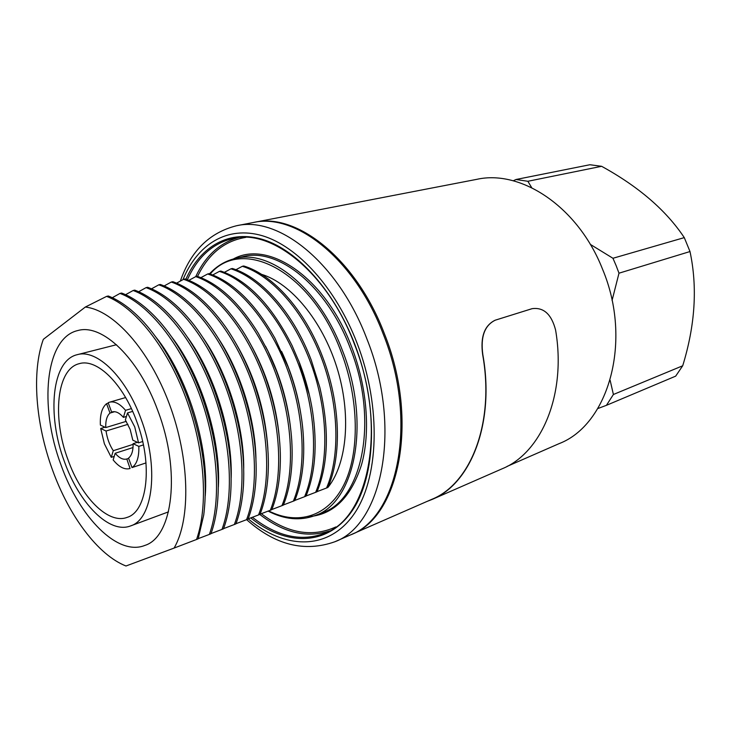 <?xml version="1.0" encoding="UTF-8"?>
<svg xmlns="http://www.w3.org/2000/svg" width="731" height="731" viewBox="0 0 731 731"><rect width="100%" height="100%" fill="white"/><g stroke="black" fill="none" stroke-linecap="round" stroke-linejoin="round"><path stroke-width="1.1" d="M507.113 466.387L559.023 443.671C608.494 424.839 632.918 341.112 602.481 269.045C578.084 206.791 521.011 169.327 476.786 179.342L253.511 222.471M350.679 534.818L351.227 534.58C399.172 517.256 419.439 420.745 384.387 333.711C356.043 258.701 296.576 212.246 254.096 222.352M610.129 380.248L613.4 394.493L606.419 405.33L597.812 408.556M590.301 244.364L612.953 258.271L616.142 265.645L618.993 273.193L612.066 300.45M606.419 405.33L675.672 376.145L682.699 365.783C695.181 325.295 697.612 287.219 690 251.546L684.289 237.621C666.179 210.391 638.62 186.615 601.613 166.302L589.89 164.74L516.004 179.497L527.864 181.279L601.613 166.302M613.4 394.493L682.699 365.783M618.993 273.193L690 251.546M612.953 258.271L684.289 237.621M527.864 181.279L531.711 187.684M513.244 180.795L516.004 179.497M104.387 443.79L100.686 428.503L106.059 431.016C107.091 438.335 109.495 444.896 113.278 450.707L111.258 457.35L104.387 443.79M104.962 427.206L100.686 428.503M100.385 425.067C99.9 414.705 101.965 407.578 106.562 403.686L110.006 413.07C106.945 415.775 105.52 420.608 105.748 427.571L100.385 425.067M108.343 403.174L106.562 403.686M108.17 402.708L109.44 402.224C114.484 400.972 119.847 403.676 125.54 410.338L123.402 417.374C119.427 412.832 115.69 411.014 112.181 411.909L111.624 412.101L108.17 402.708M131.379 408.611L125.54 410.338M132.649 411.398L127.514 412.933L134.732 426.922L138.543 442.84L132.804 440.172L130.173 429.453L125.366 419.959L127.514 412.933M114.63 411.699L110.006 413.07M126.262 421.348L105.748 427.571M127.943 424.327L106.059 431.016M133.115 444.366L113.278 450.707M115.178 453.275C119.263 458.09 123.146 459.991 126.819 458.986L130.063 468.516C124.681 469.987 119.043 467.118 113.15 459.918L115.178 453.275L133.024 447.536M128.629 458.392L126.865 458.977M128.528 458.118C131.717 455.605 133.243 450.808 133.097 443.699L138.826 446.394C139.146 457.067 136.871 464.13 132.009 467.584L128.528 458.118M137.419 442.319L133.097 443.699M142.673 441.524L138.543 442.84M143.413 444.914L138.826 446.394M146.017 462.906L132.009 467.584M114.228 456.391L111.258 457.35M126.436 416.46L123.402 417.374M112.748 411.772L111.624 412.101M236.497 225.751L252.926 222.58C295.388 212.474 354.864 258.975 383.218 334.049C418.296 421.175 398.066 517.749 350.14 535.065L334.816 541.772C382.496 524.62 402.288 427.151 366.889 338.892C338.243 262.858 278.712 215.663 236.497 225.751C209.468 232.613 190.745 251.062 180.338 281.088M136.587 421.093C153.108 464.377 147.516 511.49 127.176 517.356C108.206 524.776 81.178 497.117 67.965 459.689C52.011 417.438 56.625 368.799 79.359 363.645C96.812 358.227 123.018 383.409 136.587 421.093M64.438 461.672C46.702 414.678 51.764 360.374 77.267 354.672C96.629 348.751 125.787 376.675 140.919 418.662C159.358 466.935 153.081 519.348 130.547 525.927C109.294 534.334 79.131 503.348 64.438 461.672M157.832 410.639C181.105 471.349 172.891 536.938 144.82 545.436C117.572 556.51 79.368 517.109 60.993 464.907C38.844 406.189 45.139 337.594 77.952 330.513C102.194 323.413 138.771 357.98 157.832 410.639M125.979 565.995C97.853 554.993 68.924 515.739 52.413 469.713C35.655 423.788 31.479 371.915 43.33 339.339L85.326 307.047C113.469 310.118 149.124 349.473 169.409 404.152C189.777 458.766 190.928 519.147 174.088 548.076L125.979 565.995M242.345 266.294L243.752 265.983C272.955 274.646 304.991 310.291 322.517 356.701C340.463 402.863 342.09 455.532 327.881 487.476L326.538 488.006C340.536 455.715 338.882 403.494 321.128 357.121C303.356 310.748 271.63 275.359 242.345 266.294L235.903 269.73M230.959 268.816L232.394 268.496C261.534 277.296 293.606 313.288 311.242 360.081L319.776 387.202C329.407 428.576 328.493 463.427 317.026 491.78L315.655 492.319C329.507 459.872 327.689 407.268 309.825 360.511C291.943 313.745 260.181 278.008 230.959 268.816L224.408 272.325M219.41 271.375L220.853 271.055C248.056 280.567 271.822 305.467 292.172 345.763L299.783 363.526C305.722 379.188 309.99 395.133 312.576 411.352C317.51 444.987 315.317 473.249 305.987 496.148L304.599 496.696C318.305 464.094 316.313 411.105 298.339 363.956C280.348 316.788 248.549 280.713 219.41 271.375L212.739 274.966M207.668 273.979L209.139 273.65C233.344 282.065 255.265 303.584 274.911 338.206L288.124 367.017C295.644 386.927 300.487 407.048 302.652 427.37C305.439 456.308 302.817 480.715 294.776 500.589L293.359 501.146C306.91 468.388 304.754 415.016 286.662 367.455C268.551 319.886 236.734 283.454 207.668 273.979L200.888 277.643M238.26 237.648C219.647 242.939 205.466 255.932 195.725 276.629L197.233 276.291C219.126 283.92 239.476 302.899 258.281 333.208L267.957 351.191L276.281 370.571C285.072 394 290.234 417.447 291.788 440.921C293.204 466.159 290.399 487.55 283.381 505.103L281.947 505.669C295.333 472.747 292.994 418.982 274.792 371.019C256.572 323.038 224.719 286.241 195.744 276.62L188.836 280.366M183.618 279.306L185.144 278.968C205.1 285.985 224.015 302.872 241.897 329.644C250.596 343.058 258.034 357.907 264.229 374.181C274.143 400.762 279.507 427.087 280.311 453.147C280.795 475.232 277.954 494.074 271.804 509.681L270.342 510.256C283.564 477.188 281.033 423.021 262.712 374.637C244.382 326.236 212.511 289.074 183.618 279.306L176.6 283.135M171.31 282.038L172.854 281.7C191.111 288.178 208.701 303.292 225.614 327.031C235.985 341.971 244.775 358.912 251.976 377.854C262.913 407.359 268.387 436.252 268.387 464.532C268.213 483.84 265.426 500.443 260.026 514.341L258.555 514.926C271.594 481.702 268.871 427.132 250.441 378.32C231.983 329.489 200.093 291.952 171.31 282.038L164.155 285.949M158.791 284.816L160.363 284.46C177.103 290.49 193.432 304.041 209.358 325.121C221.301 341.313 231.352 360.136 239.512 381.591C251.4 413.883 256.928 445.124 256.088 475.333C255.448 492.146 252.78 506.729 248.065 519.083L246.557 519.677C259.423 486.289 256.499 431.308 237.95 382.066C219.382 332.806 187.474 294.885 158.791 284.816L151.518 288.818M146.072 287.63L147.662 287.274C163.013 292.884 178.145 305.046 193.075 323.769C206.507 340.984 217.765 361.525 226.838 385.392C239.631 420.362 245.168 453.796 243.45 485.676C242.509 500.232 239.987 512.97 235.903 523.899L234.368 524.502C247.041 490.958 243.916 435.557 225.239 385.867C206.553 336.169 174.636 297.855 146.072 287.63L138.662 291.733M133.143 290.499L134.76 290.134C148.813 295.361 162.803 306.271 176.728 322.874C191.577 340.938 203.976 363.069 213.936 389.257C227.588 426.849 233.116 462.33 230.493 495.691C229.37 508.173 227.049 519.202 223.531 528.796L221.977 529.408C234.45 495.7 231.115 439.879 212.31 389.751C193.505 339.604 161.578 300.889 133.143 290.499L125.586 294.694M119.994 293.414L121.638 293.049C134.486 297.91 147.379 307.678 160.299 322.362C176.482 341.112 189.987 364.723 200.806 393.196C215.298 433.355 220.78 470.764 217.253 505.432C216.047 516.004 213.945 525.452 210.957 533.776L209.377 534.398C221.63 500.534 218.076 444.284 199.161 393.689C180.228 343.086 148.302 303.968 119.994 293.414L112.3 297.709M106.616 296.375L108.298 296C120.012 300.523 131.836 309.25 143.769 322.179C161.213 341.487 175.769 366.496 187.447 397.198C202.752 439.898 208.18 479.152 203.739 514.962L198.165 538.838L196.548 539.478C208.591 505.45 204.817 448.761 185.765 397.71C166.714 346.631 134.796 307.102 106.616 296.375L85.326 307.047M261.488 274.326C290.774 283.052 322.17 320.58 336.799 367.2C351.483 413.81 347.271 462.778 328.31 486.983L328.055 487.084M155.794 336.991C187.428 376.054 209.13 445.828 205.247 495.947M171.703 336.973C201.08 374.966 220.99 438.975 218.359 486.937M187.474 337.256C214.485 373.925 232.622 432.231 231.188 477.754M203.145 337.896C227.652 372.947 244.017 425.57 243.725 468.333M218.733 338.974C240.6 372.061 255.183 418.954 255.951 458.611M234.276 340.591C254.141 373.843 265.326 409.799 267.838 448.459M249.838 342.921C266.44 372.408 276.272 404.005 279.333 437.705M265.536 346.302C278.639 371.366 286.908 397.947 290.335 426.027M281.572 351.437C290.81 370.964 297.161 391.377 300.624 412.686M298.769 360.913L309.414 395.133M198.229 538.637L209.377 534.398M211.021 533.575L221.977 529.408M223.604 528.604L234.368 524.502M235.976 523.707L246.557 519.677M248.138 518.891L258.555 514.926M260.099 514.158L270.342 510.256M271.868 509.507L281.947 505.669M283.445 504.929L293.359 501.146M294.84 500.415L304.599 496.696M306.051 495.983L315.655 492.319M317.09 491.616L326.538 488.006M174.088 548.076L196.548 539.478M495.115 320.224L495.271 320.178C484.589 325.386 480.441 336.854 482.825 354.562L482.661 354.599C480.267 336.945 484.415 325.478 495.115 320.224L532.022 308.701M482.661 354.599C494.905 422.966 470.691 483.739 431.866 499.31L351.227 534.58M495.271 320.178L531.729 308.784M482.825 354.562C495.097 423.03 470.855 483.895 431.975 499.492L426.968 501.448M531.885 308.738L532.104 308.674C543.636 307.111 551.466 314.229 555.587 330.01C566.626 394.53 541.497 452.864 502.215 468.754L431.975 499.492M329.517 530.971C306.773 538.308 283.527 532.808 259.779 514.441M261.323 513.701C287.164 533.319 312.009 537.724 335.876 526.923M185.902 279.242C200.586 246.073 229.717 228.995 263.763 239.777C297.7 250.632 334.213 290.993 354.663 343.981C378.777 406.281 376.291 476.557 351.675 511.499C327.049 546.678 285.794 546.103 250.742 517.904M252.414 517.265C277.616 536.956 302.049 542.155 325.706 532.853C369.018 517.237 387.43 426.365 354.416 344.137C327.835 273.193 272.398 229.178 234.057 238.26C213.251 242.793 197.681 256.636 187.364 279.781M235.126 258.536C269.794 248.896 319.018 287.923 342.428 350.478C371.293 422.719 354.955 502.764 315.079 515.547L322.453 512.696C362.475 499.83 379.024 420.023 350.24 348.111C326.903 285.839 277.625 247.041 242.811 256.709L235.126 258.536C225.312 260.912 216.787 265.993 209.55 273.796M268.642 510.905C297.453 525.425 327.525 517.128 343.716 485.174C359.844 453.284 359.277 399.089 340.82 351.108C310.949 270.461 242.016 236.287 210.181 274.006M233.381 258.975C268.606 239.348 325.852 277.817 351.849 347.481C367.209 387.485 370.635 432.377 361.516 464.788C350.88 497.793 333.034 515.09 307.979 516.689M248.229 518.864C284.131 549.091 327.04 551.119 352.991 515.51C378.95 480.185 381.957 407.386 356.938 342.812C335.666 287.694 297.435 246.091 262.292 235.72C227.049 225.413 197.352 244.41 182.969 279.662M245.79 237.374C224.545 240.846 208.463 253.858 197.553 276.4M125.622 397.554L109.44 402.224M77.267 354.672L116.485 344.73M130.547 525.927L168.477 511.864M246.63 519.65C275.139 545.079 304.535 552.453 334.816 541.772M268.122 511.106C284.46 519.558 300.112 521.039 315.079 515.547"/></g></svg>
